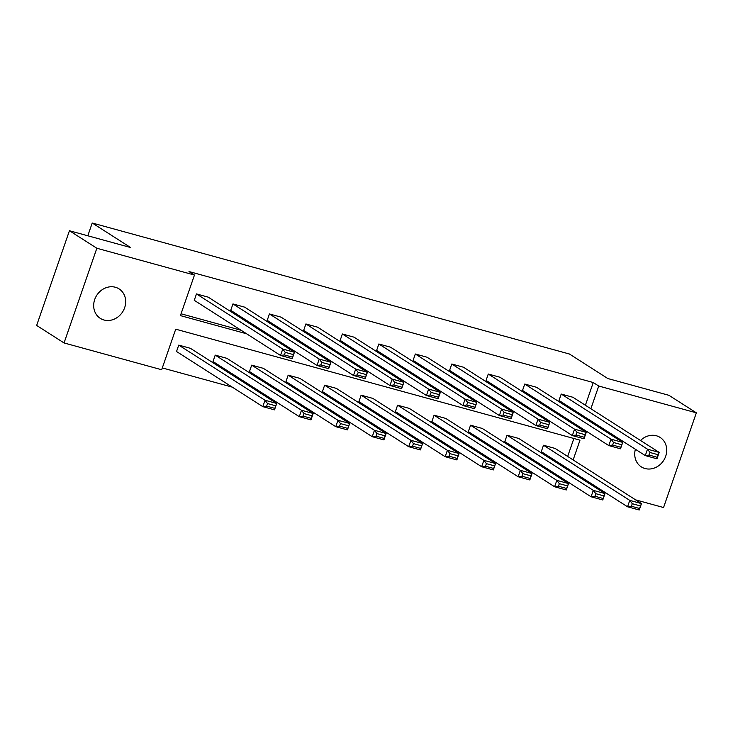 <?xml version="1.0" encoding="UTF-8"?>
<svg xmlns="http://www.w3.org/2000/svg" width="733" height="733" viewBox="0 0 733 733"><rect width="100%" height="100%" fill="white"/><g stroke="black" fill="none" stroke-linecap="round" stroke-linejoin="round"><path stroke-width="1.1" d="M115.347 287.244A17.473 15.366 -57.4 0 1 119.085 288.903A17.473 15.366 -57.4 0 1 123.758 309.867A17.473 15.366 -57.4 0 1 104.004 320A17.473 15.366 -57.4 0 1 100.265 318.342A17.473 15.366 -57.4 0 1 95.592 297.378A17.473 15.366 -57.4 0 1 115.347 287.244M640.532 440.478A17.473 15.366 -57.4 0 1 656.401 435.778A17.473 15.366 -57.4 0 1 660.14 437.436A17.473 15.366 -57.4 0 1 664.804 458.4A17.473 15.366 -57.4 0 1 645.049 468.534A17.473 15.366 -57.4 0 1 641.32 466.884A17.473 15.366 -57.4 0 1 635.383 449.265M573.142 459.93L579.986 440.166L175.718 329.181L161.672 369.753L64.055 342.952L36.65 325.443L69.443 230.739L130.584 247.525L92.23 223.006L569.449 354.021L607.804 378.53L668.945 395.316L696.35 412.826L663.557 507.529L635.63 499.869M602.499 490.771L599.154 489.855M557.199 476.34L560.461 477.229L565.94 480.729M162.305 367.929L232.269 387.134M265.401 396.232L268.745 397.149M301.877 406.238L305.221 407.163M338.344 416.252L341.697 417.178M374.82 426.267L378.173 427.183M411.295 436.282L414.649 437.198M447.771 446.296L451.125 447.212M484.247 456.311L487.601 457.227M520.723 466.325L524.077 467.242M64.055 342.952L96.848 248.249L194.465 275.049L180.419 315.611L246.636 333.79M69.443 230.739L96.848 248.249M92.23 223.006L87.804 235.779M320.852 364.942L317.004 365.474L230.73 310.334L232.947 303.929L244.639 307.145L330.913 362.285L328.696 368.681L317.004 365.474L319.221 359.069L330.913 362.285L329.923 364.631L321.732 362.386L320.852 364.942L329.035 367.187L329.923 364.631M393.804 384.972L389.956 385.494L303.682 330.363L305.899 323.959L317.581 327.175L403.865 382.305L401.647 388.71L389.956 385.494L392.173 379.098L403.865 382.305L402.875 384.66L394.684 382.415L393.804 384.972L401.986 387.216L402.875 384.66M466.756 405.001L462.908 405.523L376.634 350.383L378.842 343.988L390.533 347.195L476.816 402.335L474.599 408.739L462.908 405.523L465.125 399.128L476.816 402.335L475.818 404.689L467.636 402.435L466.756 405.001L474.938 407.246L475.818 404.689M539.699 425.021L535.86 425.552L449.576 370.412L451.794 364.017L463.485 367.224L549.768 422.364L547.551 428.759L535.86 425.552L538.077 419.157L549.768 422.364L548.77 424.709L540.587 422.465L539.699 425.021L547.89 427.275L548.77 424.709M612.651 445.05L608.811 445.582L522.528 390.442L524.746 384.046L536.437 387.253L622.72 442.393L620.503 448.788L608.811 445.582L611.029 439.177L622.72 442.393L621.721 444.739L613.539 442.494L612.651 445.05L620.833 447.295L621.721 444.739M181.042 313.788L241.157 330.29M274.279 339.388L277.633 340.304M310.755 349.403L314.1 350.319M347.231 359.417L350.576 360.334M383.707 369.423L387.051 370.348M420.183 379.437L423.527 380.363M456.659 389.452L460.003 390.377M493.135 399.467L496.479 400.383M529.611 409.481L532.955 410.398M566.087 419.496L569.431 420.412M581.617 416.124L581.965 415.125M585.392 405.239L593.254 382.525L188.986 271.54L194.465 275.049M649.126 455.065L645.287 455.596L559.004 400.456L561.221 394.052L572.913 397.268L659.196 452.408L656.979 458.803L645.287 455.596L647.505 449.192L659.196 452.408L658.197 454.753L650.015 452.508L649.126 455.065L657.309 457.31L658.197 454.753M576.175 435.036L572.336 435.567L486.052 380.427L488.27 374.032L499.961 377.238L586.244 432.378L584.027 438.774L572.336 435.567L574.553 429.171L586.244 432.378L585.246 434.724L577.063 432.479L576.175 435.036L584.366 437.289L585.246 434.724M503.223 415.015L499.384 415.538L413.11 360.398L415.318 354.002L427.009 357.209L513.292 412.349L511.075 418.745L499.384 415.538L501.601 409.142L513.292 412.349L512.294 414.695L504.112 412.45L503.223 415.015L511.414 417.26L512.294 414.695M430.28 394.986L426.432 395.508L340.158 340.378L342.366 333.973L354.057 337.18L440.341 392.32L438.123 398.725L426.432 395.508L428.649 389.113L440.341 392.32L439.342 394.675L431.16 392.421L430.28 394.986L438.462 397.231L439.342 394.675M357.328 374.957L353.48 375.488L267.206 320.348L269.423 313.944L281.115 317.16L367.389 372.3L365.171 378.695L353.48 375.488L355.697 369.084L367.389 372.3L366.399 374.645L358.208 372.401L357.328 374.957L365.51 377.202L366.399 374.645M284.377 354.928L280.528 355.459L194.254 300.319L196.471 293.924L208.163 297.131L294.437 352.271L292.22 358.666L280.528 355.459L282.746 349.055L294.437 352.271L293.447 354.616L285.265 352.371L284.377 354.928L292.559 357.173L293.447 354.616M593.254 382.525L598.733 386.034L696.35 412.826M569.367 470.815L569.715 469.816M587.096 419.624L587.445 418.625M590.871 408.739L598.733 386.034M279.759 342.888L283.112 343.804M316.235 352.903L319.588 353.819M352.71 362.917L356.064 363.834M389.186 372.932L392.531 373.848M425.662 382.947L429.007 383.863M462.138 392.952L465.482 393.878M498.614 402.967L501.958 403.892M535.09 412.981L538.434 413.907M571.566 422.996L574.91 423.912M563.888 467.315L564.236 466.316M567.663 456.43L573.875 438.49M178.742 345.115L190.433 348.322L276.707 403.462L274.499 409.857L262.808 406.65L265.025 400.245L178.742 345.115L176.525 351.51L262.808 406.65L266.647 406.119L274.829 408.363L275.718 405.807L267.536 403.562L266.647 406.119M215.218 355.12L226.909 358.336L313.183 413.476L310.975 419.872L299.284 416.665L301.492 410.26L215.218 355.12L213.001 361.525L299.284 416.665L303.123 416.133L311.305 418.378L312.194 415.822L304.012 413.577L303.123 416.133M251.694 365.135L263.385 368.351L349.659 423.482L347.451 429.886L335.76 426.679L337.968 420.275L251.694 365.135L249.477 371.539L335.76 426.679L339.599 426.148L347.781 428.393L348.67 425.836L340.488 423.592L339.599 426.148M288.17 375.149L299.861 378.365L386.135 433.496L383.918 439.901L372.236 436.685L374.444 430.289L288.17 375.149L285.952 381.554L372.236 436.685L376.075 436.162L384.257 438.407L385.146 435.851L376.964 433.606L376.075 436.162M324.646 385.164L336.337 388.371L422.611 443.511L420.394 449.915L408.702 446.699L410.92 440.304L324.646 385.164L322.428 391.559L408.702 446.699L412.551 446.177L420.733 448.422L421.622 445.866L413.439 443.612L412.551 446.177M361.122 395.179L372.813 398.386L459.087 453.525L456.87 459.93L445.178 456.714L447.396 450.319L361.122 395.179L358.904 401.574L445.178 456.714L449.027 456.192L457.209 458.437L458.098 455.871L449.915 453.626L449.027 456.192M397.598 405.193L409.289 408.4L495.563 463.54L493.346 469.935L481.654 466.729L483.872 460.333L397.598 405.193L395.38 411.589L481.654 466.729L485.503 466.206L493.685 468.451L494.573 465.886L486.391 463.641L485.503 466.206M434.073 415.208L445.765 418.415L532.039 473.555L529.822 479.95L518.13 476.743L520.348 470.348L434.073 415.208L431.856 421.603L518.13 476.743L521.978 476.212L530.161 478.466L531.049 475.9L522.858 473.655L521.978 476.212M470.549 425.222L482.241 428.429L568.515 483.569L566.297 489.965L554.606 486.758L556.823 480.362L470.549 425.222L468.332 431.618L554.606 486.758L558.454 486.226L566.636 488.471L567.525 485.915L559.334 483.67L558.454 486.226M507.025 435.237L518.707 438.444L604.991 493.584L602.773 499.979L591.082 496.772L593.299 490.368L507.025 435.237L504.808 441.632L591.082 496.772L594.93 496.241L603.112 498.486L604.001 495.929L595.81 493.685L594.93 496.241M543.492 445.243L555.183 448.459L641.467 503.598L639.249 509.994L627.558 506.787L629.775 500.382L543.492 445.243L541.284 451.647L627.558 506.787L631.406 506.256L639.588 508.5L640.468 505.944L632.286 503.699L631.406 506.256M561.221 394.052L647.505 449.192L650.015 452.508M656.979 458.803L657.309 457.31M632.286 503.699L629.775 500.382L641.467 503.598L640.468 505.944M639.588 508.5L639.249 509.994M524.746 384.046L611.029 439.177L613.539 442.494M620.503 448.788L620.833 447.295M488.27 374.032L574.553 429.171L577.063 432.479M584.027 438.774L584.366 437.289M595.81 493.685L593.299 490.368L604.991 493.584L604.001 495.929M603.112 498.486L602.773 499.979M559.334 483.67L556.823 480.362L568.515 483.569L567.525 485.915M566.636 488.471L566.297 489.965M451.794 364.017L538.077 419.157L540.587 422.465M547.551 428.759L547.89 427.275M522.858 473.655L520.348 470.348L532.039 473.555L531.049 475.9M530.161 478.466L529.822 479.95M415.318 354.002L501.601 409.142L504.112 412.45M511.075 418.745L511.414 417.26M486.391 463.641L483.872 460.333L495.563 463.54L494.573 465.886M493.685 468.451L493.346 469.935M378.842 343.988L465.125 399.128L467.636 402.435M474.599 408.739L474.938 407.246M449.915 453.626L447.396 450.319L459.087 453.525L458.098 455.871M457.209 458.437L456.87 459.93M342.366 333.973L428.649 389.113L431.16 392.421M438.123 398.725L438.462 397.231M413.439 443.612L410.92 440.304L422.611 443.511L421.622 445.866M420.733 448.422L420.394 449.915M305.899 323.959L392.173 379.098L394.684 382.415M401.647 388.71L401.986 387.216M376.964 433.606L374.444 430.289L386.135 433.496L385.146 435.851M384.257 438.407L383.918 439.901M269.423 313.944L355.697 369.084L358.208 372.401M365.171 378.695L365.51 377.202M340.488 423.592L337.968 420.275L349.659 423.482L348.67 425.836M347.781 428.393L347.451 429.886M232.947 303.929L319.221 359.069L321.732 362.386M328.696 368.681L329.035 367.187M304.012 413.577L301.492 410.26L313.183 413.476L312.194 415.822M311.305 418.378L310.975 419.872M196.471 293.924L282.746 349.055L285.265 352.371M292.22 358.666L292.559 357.173M267.536 403.562L265.025 400.245L276.707 403.462L275.718 405.807M274.829 408.363L274.499 409.857"/></g></svg>
